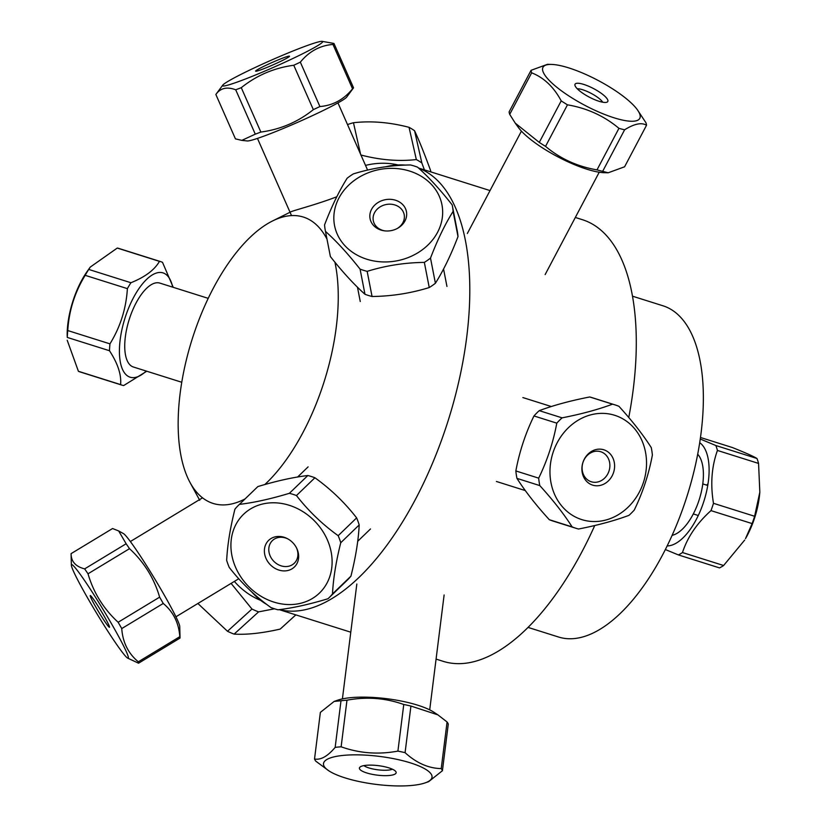 <?xml version="1.0" encoding="UTF-8"?>
<svg xmlns="http://www.w3.org/2000/svg" width="827" height="827" viewBox="0 0 827 827"><rect width="100%" height="100%" fill="white"/><g stroke="black" fill="none" stroke-linecap="round" stroke-linejoin="round"><path stroke-width="1.24" d="M528.05 627.404L558.545 637.017A173.649 80.178 -72.5 0 0 687.237 495.518A173.649 80.178 -72.5 0 0 662.985 305.794L632.49 296.18M436.077 659.088L443.21 661.342A231.529 106.91 -72.5 0 0 594.747 525.517M628.758 417.511A231.529 106.91 -72.5 0 0 582.456 219.713L575.323 217.46M336.816 196.754C315.945 204.827 291.631 210.926 290.618 211.97L272.559 220.954A150.132 69.323 -72.5 0 0 192.091 339.39A150.132 69.323 -72.5 0 0 190.076 482.565A150.132 69.323 -72.5 0 0 245.081 498.898M490.029 190.572L418.514 168.015M405.468 165.111A231.529 106.91 -72.5 0 0 385.589 166.806M251.604 591.76A231.529 106.91 -72.5 0 0 266.914 604.547M279.464 609.623A231.529 106.91 -72.5 0 0 448.306 420.178A231.529 106.91 -72.5 0 0 418.658 168.15M326.985 239.137A150.132 69.323 -72.5 0 0 303.354 217.056A150.132 69.323 -72.5 0 0 272.559 220.954M264.805 484.56A150.132 69.323 -72.5 0 0 334.914 262.18M173.225 287.32L162.516 262.335A64.723 26.836 107.5 0 0 161.027 261.735A64.723 26.836 107.5 0 0 159.456 261.363C154.556 269.943 145.035 277.055 130.924 282.731A64.723 26.836 107.5 0 0 127.379 288.633C126.18 308.492 120.37 326.903 109.96 343.856A64.723 26.836 107.5 0 0 109.484 350.731C117.796 363.466 121.507 374.755 120.608 384.596A64.723 26.836 107.5 0 0 122.107 385.186A64.723 26.836 107.5 0 0 123.668 385.558L146.761 371.23M90.277 267.069L87.373 271.163A54.696 22.68 107.5 0 0 67.173 335.214L67.287 337.426A64.723 26.836 -72.5 0 1 67.773 330.552C68.972 310.694 74.771 292.282 85.181 275.329A64.723 26.836 -72.5 0 1 88.727 269.426L90.277 267.069L117.269 248.059A64.723 26.836 -72.5 0 1 118.83 248.431L161.027 261.735M122.107 385.186L79.909 371.881A64.723 26.836 -72.5 0 1 78.41 371.292L67.204 340.238M146.214 371.054A54.696 22.68 -72.5 0 1 131.462 377.525A54.696 22.68 -72.5 0 1 124.474 319.791A54.696 22.68 -72.5 0 1 163.033 272.889A54.696 22.68 -72.5 0 1 172.667 287.145M208.218 298.351L159.818 283.092A43.986 18.246 107.5 0 0 129.188 319.563A43.986 18.246 107.5 0 0 133.364 367.002L181.764 382.26M120.608 384.596L78.41 371.292M117.269 248.059L159.456 261.363M130.924 282.731L88.727 269.426M85.181 275.329L127.379 288.633M109.96 343.856L67.773 330.552M67.287 337.426L109.484 350.731M159.632 597.146L118.137 622.266C103.571 608.858 93.523 592.701 88.013 573.793L129.508 548.673C144.074 562.091 154.122 578.249 159.632 597.146A64.723 4.424 58.8 0 1 163.239 603.452C173.288 611.784 178.808 622.865 179.81 636.687A64.723 4.424 58.8 0 1 180.038 637.999A64.723 4.424 58.8 0 1 180.038 638.072L138.543 663.202A64.723 4.424 -121.2 0 0 138.316 661.807C128.257 653.475 122.737 642.393 121.745 628.572A64.723 4.424 -121.2 0 0 118.137 622.266M121.745 628.572L163.239 603.452M115.522 642.806A54.696 3.732 58.8 0 1 86.421 595.885A54.696 3.732 58.8 0 1 71.37 565.192A54.696 3.732 58.8 0 1 85.677 582.156A54.696 3.732 58.8 0 1 116.907 633.317A54.696 3.732 58.8 0 1 127.616 658.096A54.696 3.732 58.8 0 1 115.522 642.806M88.013 573.793A64.723 4.424 -121.2 0 0 84.643 568.883C75.588 566.547 71.07 561.471 71.081 553.645A64.723 4.424 -121.2 0 0 71.081 553.718L71.37 565.192M127.616 658.096L138.543 663.202M94.567 600.784A18.525 1.261 58.8 0 1 104.76 617.262A18.525 1.261 58.8 0 1 109.505 627.217A18.525 1.261 58.8 0 1 98.785 612.073A18.525 1.261 58.8 0 1 90.329 595.554A18.525 1.261 58.8 0 1 94.567 600.784M71.081 553.645L112.575 528.525L118.674 530.944L126.138 543.763A64.723 4.424 58.8 0 1 129.508 548.673M180.038 637.999L179.748 626.535A54.696 3.732 -121.2 0 0 137.044 551.051A54.696 3.732 -121.2 0 0 123.502 533.622L118.674 530.944M179.81 636.687L138.316 661.807M126.138 543.763L84.643 568.883M239.416 504.377A64.723 54.995 -134 0 0 238.776 504.987A64.723 54.995 -134 0 0 234.92 509.184C230.164 528.184 227.404 545.251 226.67 560.386A64.723 54.995 -134 0 0 229.244 567.425C241.143 582.746 255.047 596.133 270.956 607.566A64.723 54.995 -134 0 0 278.037 609.809C292.675 608.062 309.339 604.372 328.009 598.738A64.723 54.995 -134 0 0 328.65 598.128A64.723 54.995 -134 0 0 332.495 593.941C333.24 578.807 335.989 561.74 340.755 542.729A64.723 54.995 -134 0 0 338.171 535.689C322.261 524.246 308.357 510.869 296.459 495.549A64.723 54.995 -134 0 0 289.388 493.305C270.718 498.939 254.065 502.63 239.416 504.377L257.859 486.576C276.528 480.942 293.192 477.262 307.83 475.515A64.723 54.995 46 0 1 314.911 477.758C330.821 489.191 344.725 502.568 356.623 517.888A64.723 54.995 46 0 1 359.197 524.938C358.463 540.062 355.713 557.129 350.948 576.14A64.723 54.995 46 0 1 347.092 580.337L328.65 598.128M238.776 504.987L257.218 487.186A64.723 54.995 46 0 1 257.859 486.576M328.712 543.225A54.696 46.477 46 0 1 298.34 603.782A54.696 46.477 46 0 1 233.307 561.13A54.696 46.477 46 0 1 264.692 503.571A54.696 46.477 46 0 1 328.712 543.225M265.529 557.222A18.525 15.744 46 0 1 269.271 539.793A18.525 15.744 46 0 1 287.351 538.625A18.525 15.744 46 0 1 296.759 548.384A18.525 15.744 46 0 1 288.53 570.341A18.525 15.744 46 0 1 265.529 557.222M287.848 538.894A15.744 13.377 -134 0 0 272.414 540.589A15.744 13.377 -134 0 0 269.757 554.927A15.744 13.377 -134 0 0 294.278 563.249A15.744 13.377 -134 0 0 296.511 547.877M307.83 475.515L289.388 493.305M296.459 495.549L314.911 477.758M356.623 517.888L338.171 535.689M340.755 542.729L359.197 524.938M350.948 576.14L332.495 593.941M372.057 296.5L367.157 271.349C385.682 265.612 404.744 262.635 424.344 262.397L429.244 287.548C410.719 293.275 391.657 296.262 372.057 296.5A64.723 54.995 169 0 1 364.976 294.278C353.977 284.447 342.45 271.876 330.387 256.556A64.723 54.995 169 0 1 330.211 255.688L325.311 230.526A64.723 54.995 -11 0 0 325.487 231.395C336.486 241.226 348.012 253.806 360.076 269.126A64.723 54.995 -11 0 0 367.157 271.349M360.076 269.126L364.976 294.278M355.579 179.521A54.696 46.477 169 0 1 432.728 185.899A54.696 46.477 169 0 1 418.255 252.545A54.696 46.477 169 0 1 343.774 244.42A54.696 46.477 169 0 1 355.579 179.521M424.344 262.397A64.723 54.995 -11 0 0 430.505 258.096C437.504 239.799 445.04 224.231 453.103 211.423A64.723 54.995 -11 0 0 452.359 205.778A64.723 54.995 -11 0 0 452.183 204.91C440.119 189.59 428.593 177.009 417.594 167.178A64.723 54.995 -11 0 0 410.512 164.955C390.913 165.204 371.85 168.181 353.325 173.908A64.723 54.995 -11 0 0 347.164 178.208C339.101 191.016 331.565 206.574 324.566 224.882A64.723 54.995 -11 0 0 325.311 230.526M399.317 227.229A18.525 15.744 169 0 1 397.704 228.242A18.525 15.744 169 0 1 384.4 230.826A18.525 15.744 169 0 1 371.654 209.159A18.525 15.744 169 0 1 399.958 202.315A18.525 15.744 169 0 1 399.317 227.229M397.218 228.51A15.744 13.377 -11 0 0 398.138 227.901A15.744 13.377 -11 0 0 404.186 214.638A15.744 13.377 -11 0 0 386.178 204.517A15.744 13.377 -11 0 0 373.287 220.654A15.744 13.377 -11 0 0 384.958 230.898M452.359 205.778L457.259 230.94A64.723 54.995 169 0 1 458.003 236.574C451.004 254.881 443.468 270.439 435.405 283.258A64.723 54.995 169 0 1 429.244 287.548M330.387 256.556L325.487 231.395M435.405 283.258L430.505 258.096M453.103 211.423L458.003 236.574M222.711 85.191L215.899 94.423A64.723 4.424 -23.8 0 0 215.857 94.485C220.333 88.076 226.949 86.504 235.705 89.781A64.723 4.424 -23.8 0 0 241.277 87.683C256.639 75.371 274.13 67.897 293.761 65.261A64.723 4.424 -23.8 0 0 300.335 62.159C309.071 51.419 319.956 45.506 332.971 44.441L352.55 88.82C343.805 99.571 332.93 105.484 319.915 106.549A64.723 4.424 156.2 0 1 313.34 109.64C297.989 121.962 280.487 129.436 260.856 132.062A64.723 4.424 156.2 0 1 255.285 134.16L241.815 140.373L247.304 140.952A54.696 3.732 -23.8 0 0 265.984 135.359A54.696 3.732 -23.8 0 0 316.741 113.619A54.696 3.732 -23.8 0 0 346.678 97.11L353.491 87.879A64.723 4.424 156.2 0 0 353.532 87.817L333.953 43.438L322.075 41.35A54.696 3.732 156.2 0 1 297.803 56.133A54.696 3.732 156.2 0 1 241.742 80.415A54.696 3.732 156.2 0 1 222.711 85.191A54.696 3.732 156.2 0 1 254.034 68.021A54.696 3.732 156.2 0 1 305.701 46.085A54.696 3.732 156.2 0 1 322.075 41.35M332.971 44.441A64.723 4.424 -23.8 0 0 333.953 43.438M353.491 87.879A64.723 4.424 156.2 0 1 352.55 88.82M241.815 140.373L235.437 138.864L215.857 94.485M283.01 58.004A18.525 1.261 156.2 0 1 289.522 56.246A18.525 1.261 156.2 0 1 273.086 64.837A18.525 1.261 156.2 0 1 255.657 71.194A18.525 1.261 156.2 0 1 264.619 65.943A18.525 1.261 156.2 0 1 283.01 58.004M319.915 106.549L300.335 62.159M293.761 65.261L313.34 109.64M260.856 132.062L241.277 87.683M235.705 89.781L255.285 134.16M347.516 124.567A64.723 47.459 -12.7 0 1 353.46 122.727C371.189 120.742 389.724 122.272 409.045 127.327A64.723 47.459 -12.7 0 1 414.565 130.738C419.093 140.425 424.406 153.636 430.526 170.362L430.877 171.913M424.416 169.876L421.853 162.981A64.723 47.459 167.3 0 0 416.332 159.57C398.604 161.554 380.069 160.025 360.748 154.969M365.524 165.39A54.696 40.109 -12.7 0 1 397.973 164.945M421.853 162.981L414.565 130.738M409.045 127.327L416.332 159.57M360.551 154.101L353.46 122.727M295.828 614.874L280.188 629.089C262.159 633.193 246.808 634.857 234.124 634.113L258.593 611.877L274.502 608.796M295.849 614.874L281.118 628.262A64.723 47.459 -132.3 0 1 280.188 629.089M234.124 634.113A64.723 47.459 -132.3 0 1 227.487 631.27L197.88 603.493M231.095 583.386L251.956 609.034A64.723 47.459 47.7 0 0 258.593 611.877M260.681 600.381A54.696 40.109 -132.3 0 1 234.361 581.412M251.956 609.034L227.487 631.27M343.639 755.361A54.696 14.1 7.2 0 1 412.828 763.652A54.696 14.1 7.2 0 1 425.088 782.9A54.696 14.1 7.2 0 1 409.334 785.65A54.696 14.1 7.2 0 1 328.846 770.826A54.696 14.1 7.2 0 1 343.639 755.361M425.088 782.9L428.644 781.67L442.424 770.712A64.723 16.685 -172.8 0 0 441.225 768.583C428.541 768.366 416.488 763.052 405.075 752.663A64.723 16.685 -172.8 0 0 397.911 751.102C378.342 754.751 359.414 753.325 341.127 746.802A64.723 16.685 -172.8 0 0 335.162 747.37C327.637 756.323 320.762 760.199 314.529 758.99A64.723 16.685 -172.8 0 0 315.718 761.109L328.846 770.826M389.341 775.488A18.525 4.776 7.2 0 1 368.346 773.421A18.525 4.776 7.2 0 1 359.714 767.394A18.525 4.776 7.2 0 1 378.373 765.657A18.525 4.776 7.2 0 1 396.03 771.942A18.525 4.776 7.2 0 1 389.341 775.488M363.87 765.626A15.744 4.063 -172.8 0 0 388.183 770.113A15.744 4.063 -172.8 0 0 392.432 769.213M314.529 758.99L320.369 712.378L334.149 701.42L341.003 700.758A64.723 16.685 7.2 0 1 346.978 700.19C366.547 696.541 385.475 697.978 403.762 704.49A64.723 16.685 7.2 0 1 410.926 706.051L437.897 714.869L447.076 721.971A64.723 16.685 7.2 0 1 448.275 724.101L442.424 770.712M437.897 714.869L433.958 712.264A54.696 14.1 -172.8 0 0 350.875 697.647A54.696 14.1 -172.8 0 0 337.705 700.18L334.149 701.42M341.003 700.758L335.162 747.37M341.127 746.802L346.978 700.19M403.762 704.49L397.911 751.102M405.075 752.663L410.926 706.051M447.076 721.971L441.225 768.583M533.963 415.95L556.788 423.155C553.253 442.269 547.216 460.598 538.687 478.151L515.852 470.945C519.397 451.831 525.434 433.503 533.963 415.95A64.723 56.329 -72.5 0 1 539.245 410.657C553.573 405.302 570.392 400.744 589.703 396.97A64.723 56.329 -72.5 0 1 592.153 397.673L614.988 404.879A64.723 56.329 107.5 0 0 612.538 404.165C598.21 409.52 581.391 414.079 562.081 417.852A64.723 56.329 107.5 0 0 556.788 423.155M562.081 417.852L539.245 410.657M645.908 454.53A54.696 47.604 -72.5 0 1 604.589 520.338A54.696 47.604 -72.5 0 1 550.213 477.22A54.696 47.604 -72.5 0 1 591.905 414.565A54.696 47.604 -72.5 0 1 645.908 454.53M538.687 478.151A64.723 56.329 107.5 0 0 539.783 485.583C553.056 500.139 563.838 513.908 572.129 526.892A64.723 56.329 107.5 0 0 576.068 528.319A64.723 56.329 107.5 0 0 578.518 529.022C597.828 525.248 614.647 520.69 628.975 515.345A64.723 56.329 107.5 0 0 634.268 510.042C642.796 492.499 648.823 474.16 652.369 455.046A64.723 56.329 107.5 0 0 651.273 447.614C642.982 434.63 632.2 420.86 618.927 406.305A64.723 56.329 107.5 0 0 614.988 404.879M582.105 471.835A18.525 16.116 -72.5 0 1 604.041 449.857A18.525 16.116 -72.5 0 1 608.6 480.673A18.525 16.116 -72.5 0 1 582.105 471.835M582.27 470.46A15.744 13.708 107.5 0 0 591.253 481.759A15.744 13.708 107.5 0 0 609.054 470.863A15.744 13.708 107.5 0 0 600.722 451.728A15.744 13.708 107.5 0 0 582.27 470.46M576.068 528.319L553.232 521.124A64.723 56.329 -72.5 0 1 549.304 519.697C536.02 505.142 525.238 491.362 516.947 478.378A64.723 56.329 -72.5 0 1 515.852 470.945M589.703 396.97L612.538 404.165M516.947 478.378L539.783 485.583M572.129 526.892L549.304 519.697M551.568 64.423L547.495 64.31L531.068 70.316A64.723 16.685 27.8 0 0 531.658 72.828C543.908 77.635 553.759 86.98 561.213 100.863A64.723 16.685 27.8 0 0 567.467 104.833C587.025 108.141 604.186 115.966 618.947 128.34A64.723 16.685 27.8 0 0 624.612 129.798C634.309 123.75 641.618 122.241 646.528 125.259A64.723 16.685 27.8 0 0 645.939 122.747L637.338 109.733A54.696 14.1 -152.2 0 1 624.282 120.442A54.696 14.1 -152.2 0 1 570.713 97.131A54.696 14.1 -152.2 0 1 551.568 64.423A54.696 14.1 -152.2 0 1 614.719 90.246A54.696 14.1 -152.2 0 1 637.338 109.733M646.528 125.259L624.592 166.796L608.155 172.791L602.666 171.334A64.723 16.685 -152.2 0 1 597.001 169.876C577.453 166.568 560.293 158.743 545.531 146.369A64.723 16.685 -152.2 0 1 539.276 142.399L515.262 123.151L509.711 114.364A64.723 16.685 -152.2 0 1 509.122 111.852L531.068 70.316M598.417 91.394A18.525 4.776 -152.2 0 1 607.245 102.041A18.525 4.776 -152.2 0 1 589.175 97.069A18.525 4.776 -152.2 0 1 574.889 84.943A18.525 4.776 -152.2 0 1 598.417 91.394M602.738 102.228A15.744 4.063 27.8 0 0 595.202 95.715A15.744 4.063 27.8 0 0 577.277 88.778M515.262 123.151L518.312 127.379A54.696 14.1 27.8 0 0 543.535 148.55A54.696 14.1 27.8 0 0 604.082 172.688L608.155 172.791M602.666 171.334L624.612 129.798M618.947 128.34L597.001 169.876M545.531 146.369L567.467 104.833M561.213 100.863L539.276 142.399M509.711 114.364L531.658 72.828M672.113 535.338A43.986 20.313 -72.5 0 0 699.322 499.322A43.986 20.313 -72.5 0 0 697.699 454.219M717.433 450.446L758.566 463.42L759.827 492.148L754.617 516.275L713.484 503.312C710.31 484.271 711.623 466.655 717.433 450.446A64.723 29.886 -72.5 0 0 715.841 445.526L700.252 439.013M700.469 437.483L732.433 447.552C745.096 452.617 753.283 456.266 756.974 458.489A64.723 29.886 107.5 0 1 758.566 463.42M756.974 458.489L715.841 445.526M754.617 516.275A64.723 29.886 107.5 0 1 752.115 523.584L745.478 538.677A54.696 25.255 -72.5 0 0 755.072 516.493A54.696 25.255 -72.5 0 0 759.703 493.564L759.827 492.148M744.662 540.083L723.615 565.513A64.723 29.886 107.5 0 1 719.521 567.901L678.398 554.927A64.723 29.886 -72.5 0 0 682.482 552.539C687.495 537.157 696.996 523.181 710.982 510.621A64.723 29.886 -72.5 0 0 713.484 503.312M706.692 485.139L708.036 483.712M665.353 549.542L678.398 554.927M699.704 442.693A54.696 25.255 107.5 0 1 704.149 500.438A54.696 25.255 107.5 0 1 667.151 545.923M710.982 510.621L752.115 523.584M723.615 565.513L682.482 552.539M350.782 632.2L279.268 609.654M190.076 482.565L199.72 500.294M175.934 616.787L238.765 578.745M130.356 541.53L202.522 497.833M357.698 541.303L370.496 528.949M297.617 477.014L308.109 466.883M357.471 287.196L360.252 301.504M443.551 268.992L446.952 286.442M257.466 138.409L291.517 215.599M337.954 102.899L367.601 170.104M429.709 709.855L444.12 594.975M342.409 698.898L356.83 584.027M551.33 406.533L522.86 397.56M525.331 490.587L496.396 481.469M521.434 131.131L467.348 233.493M599.224 172.223L545.138 274.595M693.305 513.939L698.277 515.5M702.774 483.909L707.747 485.47"/></g></svg>
